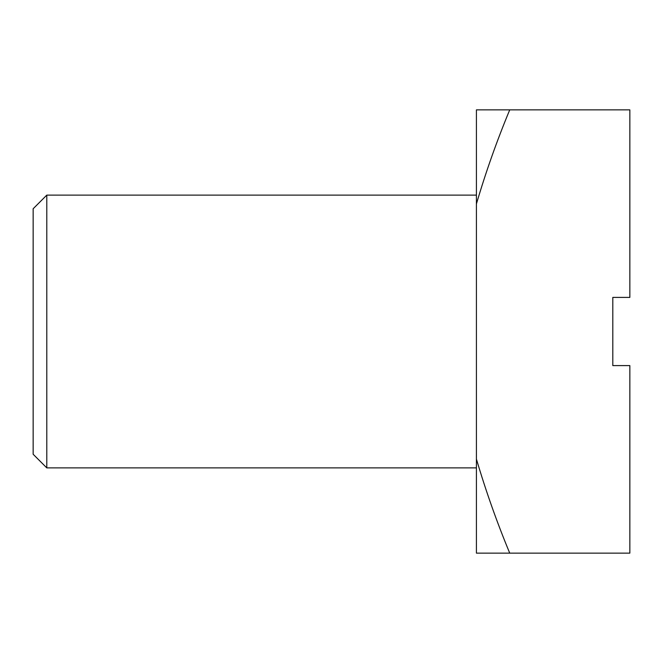 <?xml version="1.0" encoding="UTF-8"?>
<svg xmlns="http://www.w3.org/2000/svg" width="663" height="663" viewBox="0 0 663 663"><rect width="100%" height="100%" fill="white"/><g stroke="black" fill="none" stroke-linecap="round" stroke-linejoin="round"><path stroke-width="0.99" d="M46.791 467.887L33.15 454.246L33.15 208.754L46.791 195.113L46.791 467.887L476.415 467.887M509.731 109.867C496.91 140.722 485.805 172.073 476.415 203.922L476.415 109.867L629.85 109.867L629.85 297.405L612.803 297.405L612.803 365.595L629.85 365.595L629.85 553.133L476.415 553.133L476.415 459.078C485.896 491.134 497.001 522.485 509.731 553.133M476.415 203.922L476.415 459.078M46.791 195.113L476.415 195.113"/></g></svg>
